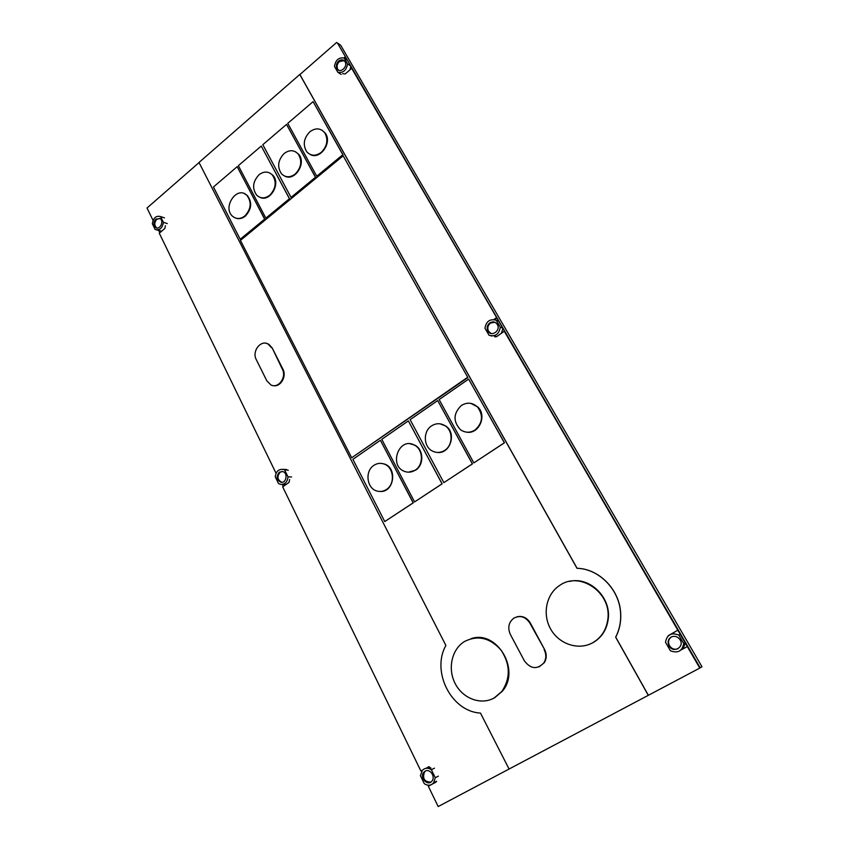 <?xml version="1.0" encoding="UTF-8"?>
<svg xmlns="http://www.w3.org/2000/svg" width="849" height="849" viewBox="0 0 849 849"><rect width="100%" height="100%" fill="white"/><g stroke="black" fill="none" stroke-linecap="round" stroke-linejoin="round"><path stroke-width="1.27" d="M155.919 219.053L160.164 218.639C164.388 221.419 159.633 230.557 155.6 227.426C153.276 224.889 153.382 222.098 155.919 219.053M160.599 216.58L163.411 222.321C162.361 228.254 159.601 230.631 155.112 229.453L152.332 223.722C153.361 217.822 156.11 215.434 160.599 216.58L164.483 217.875M167.295 223.584L163.411 222.321M156.694 229.952L161.681 231.161M351.698 68.366L497.047 317.919L352.452 68.865L351.698 68.366L345.203 73.927L342.646 73.672M344.736 58.411L345.83 57.467L337.424 42.981L700.202 667.823L687.297 646.577L699.788 668.078L648.371 695.289L615.727 637.153C619.579 629.661 621.213 621.542 620.651 612.798C619.377 589.27 598.8 568.713 577.076 568.289L299.899 74.542L336.65 42.45M345.83 57.467L337.424 42.981L340.693 45.241L701.974 666.762L700.202 667.823L701.974 666.762L340.693 45.241L337.424 42.981L699.788 668.078M678.224 629.979L504.285 331.259L678.224 629.979L668.725 635.402M497.047 317.919L494.596 319.67M496.41 317.696L493.821 319.542M343.941 57.934L345.076 56.957M680.909 650.026L687.297 646.577M677.789 630.181L668.004 636.039M493.768 335.928L496.761 336.554L504.285 331.259M165.406 225.707L164.802 228.487L159.283 233.21L276.063 473.286M421.56 770.51L421.804 771.019L420.828 770.871L282.685 486.88L288.989 482.444L289.658 479.473M199.059 162.583L147.026 208.005L153.053 220.4M430.984 768.101L428.236 766.827M509.071 769.035L648.296 695.331L615.652 637.174C619.505 629.693 621.139 621.574 620.577 612.829C619.303 589.28 598.725 568.734 576.991 568.299L299.782 74.468L199.006 162.467L445.895 645.452C431.122 671.262 451.137 711.579 480.47 713.075L509.071 769.035L438.18 806.55L428.342 786.312L436.237 781.876M282.749 469.348L284.426 469.455M414.567 501.929L442.138 483.845L408.369 420.892L381.774 439.326L414.567 501.929L442.042 483.834L408.369 420.892M437.702 400.558L472.447 463.883L443.847 482.646L410.12 419.682L437.702 400.558L472.352 463.883L443.847 482.646M261.259 146.049L289.551 198.762L265.843 218.151L238.357 165.661L261.259 146.049L289.435 198.719L265.843 218.151M240.193 239.269L264.75 219.191L237.179 166.68L213.449 187.003L240.193 239.269L264.633 219.148L237.179 166.68M313.09 101.647L342.954 154.773L316.741 176.221L287.758 123.338L313.09 101.647L342.847 154.72L316.741 176.221M517.052 616.767C522.581 615.61 526.996 617.679 530.296 622.975L544.559 649.453C546.83 654.059 546.767 658.442 544.368 662.613L539.051 666.921M491.751 699.162L494.67 697.761L502.279 691.277C521.148 669.988 496.516 629.47 471.089 638.681M589.164 644.412L593.207 642.544C601.761 637.461 606.759 629.682 608.202 619.208C611.376 597.25 589.344 576.238 569.488 581.416M467.884 377.561L343.166 155.834L240.447 240.394L351.688 457.781L467.884 377.561L343.166 155.834M286.527 124.4L315.584 177.324L291.048 197.393L262.819 144.701L286.527 124.4L315.467 177.271L291.048 197.393M468.659 379.1L504.465 442.807L473.838 462.896L439.135 399.571L468.659 379.1L504.37 442.796L473.838 462.896M380.405 440.27L413.261 502.852L384.756 521.551L352.908 459.33L380.405 440.27L413.155 502.852L384.756 521.551M351.688 457.781L467.396 377.455M592.814 642.693C601.379 637.599 606.377 629.82 607.82 619.335C611.864 592.772 579.909 570.846 559.82 585.332C546.289 593.907 542.087 614.071 550.672 629.088C559.056 644.211 578.615 650.759 592.814 642.693M494.203 697.952L501.812 691.468C510.61 678.287 510.398 664.544 501.175 650.26C490.117 637.779 477.923 634.85 464.583 641.462C451.742 649.177 447.402 668.672 455.17 683.562C462.758 698.568 480.948 705.498 494.203 697.952M544.135 649.602C546.395 654.218 546.332 658.601 543.944 662.772C537.247 669.776 530.731 669.129 524.374 660.83L510.355 634.447C507.5 627.836 508.615 622.434 513.698 618.242C520.055 614.963 525.435 616.586 529.861 623.102L544.559 649.453M321.813 130.077L325.263 133.113C332.691 142.611 319.861 160.461 310.076 154.412M321.23 152.374C327.236 146.24 328.425 139.745 324.817 132.869C320.625 127.976 315.626 127.615 309.832 131.797C303.74 138.185 302.679 144.808 306.648 151.653C310.798 156.12 315.658 156.365 321.23 152.374M295.41 151.706L298.742 154.327C306.701 163.22 294.709 181.76 284.755 176.114M295.219 174.024C301.342 167.624 302.361 160.981 298.275 154.104C294.157 149.817 289.435 149.615 284.118 153.52C277.91 160.196 277.029 166.935 281.465 173.758C285.519 177.664 290.103 177.749 295.219 174.024M235.661 218.087C238.94 219.275 242.177 218.618 245.35 216.113C251.665 209.172 252.333 202.317 247.367 195.546L244.363 193.657M244.862 215.933C251.177 208.992 251.856 202.126 246.879 195.355C236.977 185.124 221.886 207.772 232.732 216.41C236.521 219.318 240.564 219.159 244.862 215.933M269.6 172.899L272.773 175.138C281.231 183.395 270.067 202.582 259.953 197.339M269.77 195.206C275.989 188.531 276.838 181.771 272.306 174.926C268.295 171.19 263.848 171.137 258.966 174.788C252.662 181.718 251.951 188.574 256.833 195.344C260.77 198.719 265.079 198.677 269.77 195.206M470.866 403.381L477.913 407.085C487.241 415.777 478.847 434.465 466.717 432.162M475.016 430.019C482.688 423.046 483.527 415.384 477.531 407.021C472.553 402.532 467.183 402.002 461.41 405.451C453.292 413.336 452.952 421.401 460.402 429.636C465.114 432.926 469.985 433.054 475.016 430.019M440.111 423.831L445.852 426.06C456.964 433.255 450.087 454.321 437.288 452.421M444.759 450.331C452.846 445.343 453.239 431.196 445.46 426.007C440.875 423.004 436.237 422.972 431.536 425.901C422.919 431.303 423.407 446.691 432.353 451.031C436.545 453.111 440.684 452.878 444.759 450.331M381.021 463.363L384.501 464.042C397.682 468.096 393.904 492.537 380.267 491.465M386.38 489.512C395.443 484.026 393.883 467.077 384.066 464.021C380.511 462.801 377.115 463.246 373.889 465.358C364.423 471.195 366.885 489.109 377.497 491.157C380.628 491.868 383.589 491.327 386.38 489.512M408.475 472.182L415.639 470.166C424.277 464.902 423.662 449.217 414.694 445.088L410.184 443.815M415.225 470.144C423.863 464.881 423.258 449.185 414.28 445.056C398.934 436.492 388.343 466.037 404.74 471.482C408.38 472.734 411.871 472.288 415.225 470.144M273.272 385.605C280.467 387.409 286.973 376.447 282.929 369.23L272.2 347.952L268.878 344.312L266.31 343.378M271.595 347.835L268.284 344.185C260.93 339.292 251.622 351.295 256.26 359.583L266.819 380.808L270.852 384.915C278.27 389.012 286.898 377.221 282.335 369.124L272.2 347.952M429.063 785.93L428.724 785.229L429.063 785.93M283.301 486.445L282.314 484.418L283.301 486.445M159.835 232.743L158.795 230.61L159.835 232.743M279.353 472.203L282.59 471.535C288.278 472.596 286.442 483.643 280.807 482.221C276.498 479.738 276.021 476.395 279.353 472.203M284.723 470.144L288.023 476.883C287.387 482.073 284.882 484.567 280.52 484.376L278.536 483.569L275.267 476.851C275.946 471.535 278.525 469.051 283.014 469.401L288.31 470.261M291.589 476.958L288.023 476.883M282.441 484.397L286.187 484.418M425.126 771.168C429.891 768.196 435.792 776.697 431.971 781.059C427.747 786.832 419.077 777.334 423.842 772.219L425.126 771.168M431.377 769.714L435.293 777.737L433.659 782.757C430.984 785.675 427.864 785.994 424.298 783.691L420.414 775.699L422.293 770.383C424.946 767.751 427.97 767.528 431.377 769.714L434.465 768.186M438.371 776.156L435.293 777.737M432.99 783.51L434.38 783.054M435.049 782.693L436.46 781.494M429.371 766.732L425.975 768.292M671.177 637.026C674.393 635.614 677.226 636.357 679.688 639.233C685.376 646.598 673.321 654.027 669.012 645.856C667.325 642.131 668.046 639.191 671.177 637.026M678.765 635.031L683.689 643.521C682.256 651.183 677.82 653.581 670.37 650.737L665.51 642.269C666.9 634.659 671.315 632.25 678.765 635.031L680.665 634.171L685.557 642.608L683.689 643.521M682.957 648.923L685.557 642.608M489.799 322.885C492.929 321.124 495.466 321.707 497.429 324.636C500.931 330.781 491.2 337.329 487.92 331.068C486.498 327.926 487.124 325.199 489.799 322.885M496.219 320.243L500.284 327.258C499.01 334.262 495.243 336.915 488.992 335.217L484.97 328.213C486.212 321.262 489.969 318.608 496.219 320.243L498.947 321.198L503.001 328.181L500.284 327.258M494.871 336.851L496.612 336.65M501.388 333.296L503.001 328.181M491.762 336.087L491.21 335.917M338.634 61.086C341.277 59.186 343.421 59.409 345.097 61.744C348.207 66.869 339.738 74.022 336.957 68.652C335.769 65.967 336.331 63.442 338.634 61.086M344.153 58.019L347.57 63.919C346.424 70.361 343.176 73.152 337.838 72.292L334.453 66.402C335.588 59.992 338.815 57.201 344.153 58.019L347.432 60.226L350.839 66.095L347.57 63.919M349.979 69.83L350.839 66.095M341.149 74.415L337.838 72.292M425.657 770.924L424.542 771.868C422.25 778.469 424.341 781.876 430.804 782.109M282.229 471.46L280.159 472.224C276.827 476.416 277.305 479.759 281.613 482.232L281.91 482.285M159.75 218.384L156.789 219.339C154.263 222.374 154.157 225.165 156.481 227.712L156.885 227.946M344.227 60.661L339.377 61.574C337.074 63.93 336.512 66.445 337.7 69.13L338.56 70.17M494.871 322.238L490.414 323.098C487.751 325.4 487.124 328.128 488.546 331.269L491.083 333.477M671.803 636.729L671.612 636.835C668.492 638.989 667.77 641.929 669.458 645.654C671.665 648.891 674.509 649.931 677.99 648.763M282.335 369.124L282.929 369.23M155.6 227.426L156.481 227.712M268.284 344.185L268.878 344.312M280.807 482.221L281.613 482.232M286.601 469.529L283.014 469.401M423.842 772.219L424.542 771.868M436.566 781.25L433.659 782.757M487.92 331.068L488.546 331.269M336.957 68.652L337.7 69.13"/></g></svg>
